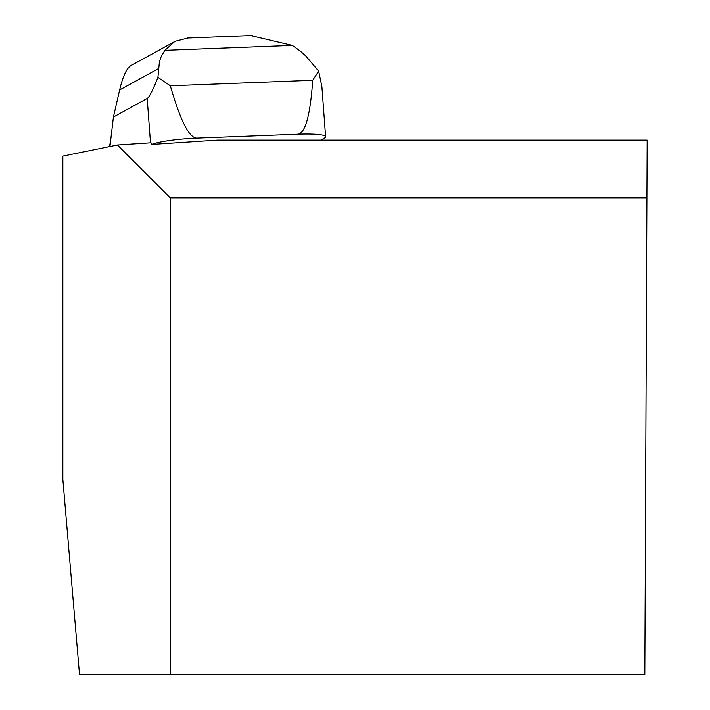 <?xml version="1.0" encoding="UTF-8"?>
<svg xmlns="http://www.w3.org/2000/svg" width="710" height="710" viewBox="0 0 710 710"><rect width="100%" height="100%" fill="white"/><g stroke="black" fill="none" stroke-linecap="round" stroke-linejoin="round"><path stroke-width="1.06" d="M151.008 142.808L117.416 145.017L62.853 156.102L62.853 479.41L79.52 674.5L170.222 674.5L170.222 197.833L646.899 197.833L647.147 140.136L217.269 140.136L151.62 144.458L151.008 142.808M646.899 197.833L644.813 674.5L170.222 674.5M117.416 145.017L170.222 197.833M320.76 140.136L324.266 138.21A37.657 4.793 175.7 0 0 325.624 136.781A37.657 4.793 175.7 0 0 297.818 134.217L196.75 138.13C189.144 137.909 180.34 120.469 170.32 85.795L157.922 77.381C152.827 90.294 149.26 97.332 147.201 98.477L113.414 117.043L109.943 146.544M196.75 138.13A37.657 4.793 175.7 0 0 151.62 144.458M113.414 117.043L119.653 89.957C122.865 76.352 126.62 68.24 130.915 65.613L174.988 41.393M325.624 136.781L321.896 86.647L318.683 71.16L305.779 55.93L300.117 50.934L292.307 45.396L164.88 50.33L161.303 56.312L159.43 61.593L157.922 77.381M318.683 71.16L312.728 80.283L170.32 85.795M312.728 80.283C310.279 115.437 305.309 133.418 297.818 134.217M164.88 50.33L174.953 41.331L187.981 38.012M250.701 35.58L292.307 45.396M110.627 140.678L109.446 146.642M147.201 98.477L150.502 142.843M158.348 68.692L119.653 89.957M187.076 38.047L252.254 35.518"/></g></svg>
